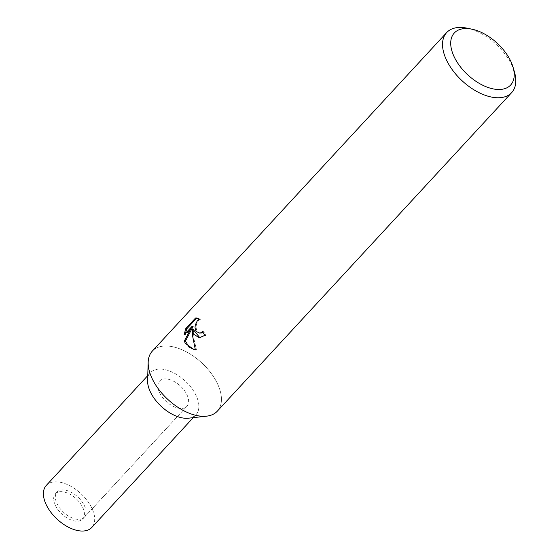 <?xml version="1.0" encoding="UTF-8"?>
<svg xmlns="http://www.w3.org/2000/svg" width="559" height="559" viewBox="0 0 559 559"><rect width="100%" height="100%" fill="white"/><g stroke="black" fill="none" stroke-linecap="round" stroke-linejoin="round"><path stroke-width="0.42" stroke-dasharray="2.79 2.1" d="M180.354 408.426A18.58 10.474 -137.3 0 1 162.355 397.239A18.58 10.474 -137.3 0 1 159.581 381.07A18.58 10.474 -137.3 0 1 166.1 378.939A18.58 10.474 -137.3 0 1 184.1 390.126A18.58 10.474 -137.3 0 1 186.881 406.295A18.58 10.474 -137.3 0 1 180.354 408.426M77.827 519.388A18.58 10.474 -137.3 0 1 59.827 508.194A18.58 10.474 -137.3 0 1 57.053 492.032A18.58 10.474 -137.3 0 1 63.572 489.901A18.58 10.474 -137.3 0 1 81.572 501.088A18.58 10.474 -137.3 0 1 84.346 517.25A18.58 10.474 -137.3 0 1 77.827 519.388M148.177 362.372L148.184 362.197A44.245 24.931 -137.3 0 1 167.833 346.049A44.245 24.931 -137.3 0 1 215.865 380.588A44.245 24.931 -137.3 0 1 206.585 416.169A44.245 24.931 -137.3 0 1 201.778 416.259M147.59 380.413A30.969 17.455 -137.3 0 1 161.348 369.108A30.969 17.455 -137.3 0 1 194.972 393.284A30.969 17.455 -137.3 0 1 188.481 418.195M466.947 28.153A44.245 24.931 -137.3 0 1 511.632 64.76A44.245 24.931 -137.3 0 1 514.469 72.062M152.307 351.129A44.245 24.931 -137.3 0 1 184.777 351.031A44.245 24.931 -137.3 0 1 217.276 383.32A44.245 24.931 -137.3 0 1 217.297 411.186M199.815 337.748L206.082 335.407A42.77 24.1 -137.3 0 1 203.665 331.676L202.987 332.291M203.665 331.676L202.575 331.599M200.325 333.136L198.054 332.186L196.719 330.362L196.118 327.895L196.314 325.163L197.208 322.571L198.599 320.51L200.548 319.175L199.444 319.105M200.548 319.182L197.173 318.071M206.082 335.407L204.971 335.33M195.377 349.983L196.516 350.06L194.127 339.809L193.253 329.461M185.406 333.534L185.169 335.065L193.1 326.477M195.133 349.983L196.516 350.053M185.169 335.065L184.065 334.988M82.683 507.341A18.58 10.474 -137.3 0 1 82.697 519.045A18.58 10.474 -137.3 0 1 69.057 519.08A18.58 10.474 -137.3 0 1 55.411 505.525A18.58 10.474 -137.3 0 1 55.397 493.821A18.58 10.474 -137.3 0 1 69.036 493.779A18.58 10.474 -137.3 0 1 82.683 507.341M186.867 394.591A18.58 10.474 -137.3 0 1 186.881 406.295A18.58 10.474 -137.3 0 1 173.241 406.337A18.58 10.474 -137.3 0 1 159.595 392.774A18.58 10.474 -137.3 0 1 159.581 381.07A18.58 10.474 -137.3 0 1 173.22 381.028A18.58 10.474 -137.3 0 1 186.867 394.591M147.597 380.274A30.969 17.455 -137.3 0 1 150.483 372.664A30.969 17.455 -137.3 0 1 173.213 372.594A30.969 17.455 -137.3 0 1 195.957 395.199A30.969 17.455 -137.3 0 1 195.978 414.701A30.969 17.455 -137.3 0 1 188.621 418.181M46.299 485.415A30.969 17.455 -137.3 0 1 69.03 485.345A30.969 17.455 -137.3 0 1 91.774 507.942A30.969 17.455 -137.3 0 1 91.795 527.451M57.053 492.032L55.397 493.821M196.6 317.994L197.725 318.071M199.283 337.734L200.381 337.811M194.588 349.962L195.72 350.039M84.346 517.25L186.881 406.295L82.697 519.045M147.751 375.627L150.483 372.664M193.239 417.664L195.978 414.701"/><path stroke-width="0.84" d="M201.778 416.259A44.245 24.931 -137.3 0 1 148.184 362.197M206.418 416.189L188.481 418.195A30.969 17.455 -137.3 0 1 185.106 418.258A30.969 17.455 -137.3 0 1 147.59 380.413L148.177 362.372M193.68 334.254L192.163 329.384L192.506 335.526L195.377 349.983L194.588 349.962L185.239 343.387L184.386 340.941L191.996 326.407L184.065 334.988L185.749 328.636L195.531 318.043L196.6 318.001L199.444 319.105L197.495 320.44L195.224 325.086L195.035 327.826L195.643 330.292L196.307 331.41L199.242 333.066L200.422 332.947L202.575 331.599A44.245 24.931 42.7 0 0 204.971 335.33L199.283 337.734L193.68 334.254M513.064 67.227L514.469 72.062A44.245 24.931 -137.3 0 1 511.66 92.626A44.245 24.931 -137.3 0 1 479.189 92.724A44.245 24.931 -137.3 0 1 446.69 60.442A44.245 24.931 -137.3 0 1 446.669 32.576A44.245 24.931 -137.3 0 1 466.947 28.153L471.88 29.166A38.347 21.605 -137.3 0 1 510.612 60.896A38.347 21.605 -137.3 0 1 513.064 67.227A38.347 21.605 -137.3 0 1 494.135 89.077A38.347 21.605 -137.3 0 1 454.327 57.151A38.347 21.605 -137.3 0 1 471.88 29.166M511.66 92.626L217.297 411.186A44.245 24.931 -137.3 0 1 184.833 411.277A44.245 24.931 -137.3 0 1 152.334 378.995A44.245 24.931 -137.3 0 1 152.307 351.129L446.669 32.576M202.987 332.291L201.513 333.024L199.235 333.066M195.552 318.043L196.663 318.12L186.881 328.706L185.749 328.636M197.173 318.071L196.663 318.127M199.815 337.748L193.253 329.461L192.163 329.384M186.881 328.713L185.406 333.534M191.996 326.407L193.1 326.477L185.469 341.018L189.019 347.167L195.133 349.983M185.469 341.018L184.386 340.941M188.621 418.181A30.969 17.455 -137.3 0 1 150.497 392.173A30.969 17.455 -137.3 0 1 147.597 380.274M193.239 417.664L91.795 527.451A30.969 17.455 -137.3 0 1 69.064 527.514A30.969 17.455 -137.3 0 1 46.32 504.917A30.969 17.455 -137.3 0 1 46.299 485.415L147.751 375.627"/></g></svg>
